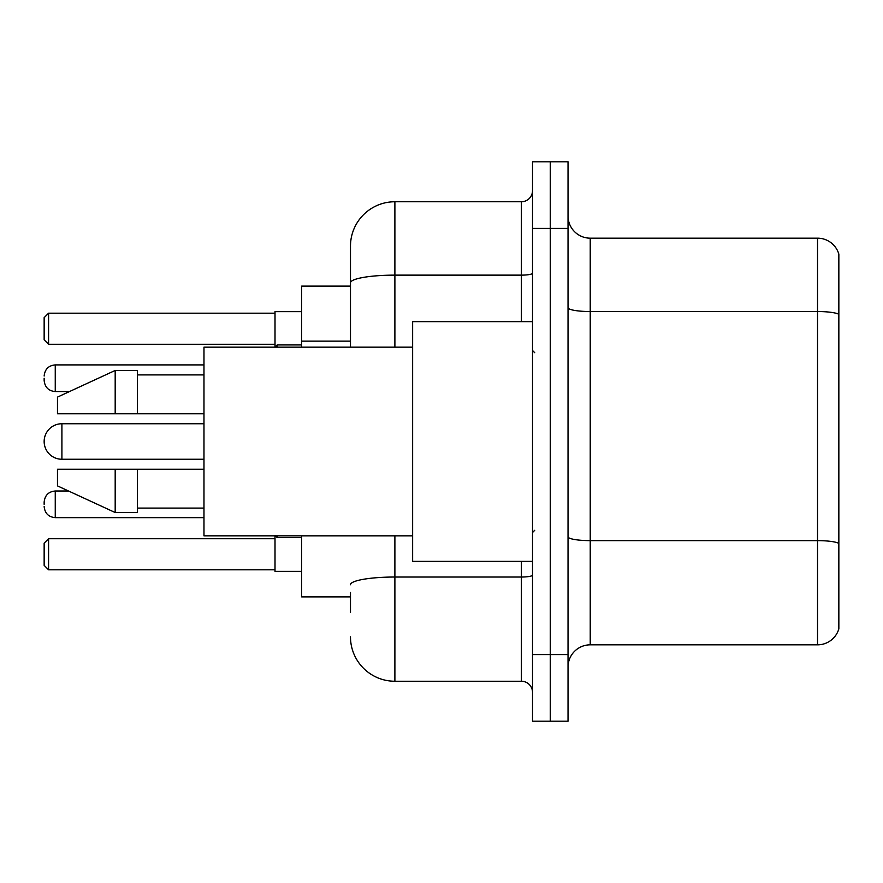 <?xml version="1.0" encoding="UTF-8"?>
<svg xmlns="http://www.w3.org/2000/svg" width="883" height="883" viewBox="0 0 883 883"><rect width="100%" height="100%" fill="white"/><g stroke="black" fill="none" stroke-linecap="round" stroke-linejoin="round"><path stroke-width="1.32" d="M350.485 325.606L350.485 270.573L350.485 286.114L301.655 286.114L301.655 347.162M350.485 596.886L301.655 596.886L301.655 535.838M350.485 612.427L350.485 592.449M532.515 654.601L532.515 721.201L550.275 721.201L550.275 654.601L550.275 721.201L568.034 721.201L568.034 654.601L550.275 654.601L550.275 228.399L550.275 654.601L532.515 654.601L532.515 228.399L550.275 228.399L550.275 161.799L550.275 228.399L568.034 228.399L568.034 654.601M568.034 228.399L568.034 161.799L532.515 161.799L532.515 228.399M394.889 535.838L394.889 681.246L521.411 681.246L521.411 561.367M350.485 347.162L350.485 246.158A44.393 44.393 0 0 1 394.889 201.754L521.411 201.754A11.104 11.104 0 0 0 532.515 190.662M350.485 246.158L350.485 270.573M532.515 692.338A11.104 11.104 0 0 0 521.411 681.246M394.889 681.246A44.393 44.393 0 0 1 350.485 636.842M568.034 667.04A22.196 22.196 0 0 1 590.23 644.833L817.537 644.833L817.537 238.167L590.23 238.167A22.196 22.196 0 0 1 568.034 215.96A22.196 22.196 0 0 0 590.23 238.167L590.23 644.833M838.85 254.149A22.196 22.196 0 0 0 817.537 238.167A22.196 22.196 0 0 1 838.85 254.149L838.85 628.851A22.196 22.196 0 0 1 817.537 644.833M275.01 535.838L275.01 571.356L301.655 571.356M301.655 311.644L275.01 311.644L275.01 347.162L277.229 344.933L277.229 347.162M48.587 569.811L44.15 565.363L44.15 543.166L48.587 538.729L48.587 569.811L275.01 569.811M48.587 538.729L275.01 538.729M48.587 344.271L44.15 339.834L44.15 317.637L48.587 313.189L48.587 344.271L275.01 344.271M48.587 313.189L275.01 313.189M61.909 423.741A17.759 17.759 0 0 0 44.15 441.5A17.759 17.759 0 0 0 61.909 459.259L61.909 423.741L203.973 423.741M532.515 321.633L412.637 321.633L412.637 561.367L532.515 561.367M412.637 347.162L203.973 347.162L203.973 535.838L412.637 535.838M115.187 413.752L57.472 413.752L57.472 397.107L115.187 370.463L115.187 413.752L203.973 413.752M115.187 370.463L137.384 370.463L137.384 413.752M203.973 469.248L137.384 469.248L137.384 512.537L115.187 512.537L115.187 469.248L57.472 469.248L57.472 485.893L115.187 512.537M57.472 469.248L72.163 469.248M137.384 469.248L115.187 469.248M44.15 504.325L44.15 502.107L44.15 504.325M44.15 378.233L44.15 380.452L44.15 378.233M350.485 341.147L301.655 341.147M532.515 575.098A11.104 1.932 0 0 1 521.411 577.029L394.889 577.029A44.393 7.704 180 0 0 350.485 584.745M394.889 201.754L394.889 275.132L521.411 275.132L521.411 201.754M350.485 282.847A44.393 7.704 180 0 1 394.889 275.132L394.889 347.162M521.411 321.633L521.411 275.132A11.104 1.932 0 0 0 532.515 273.2M838.85 314.315A22.196 3.852 180 0 0 817.537 311.533L590.23 311.533A22.196 3.852 0 0 1 568.034 307.681M838.85 543.398A22.196 3.852 180 0 0 817.537 540.628L590.23 540.628A22.196 3.852 -0 0 1 568.034 536.765M44.15 502.107C44.867 495.297 48.565 491.599 55.254 491.003L55.254 517.637L203.973 517.637M277.229 535.838L277.229 537.615L275.01 535.396L277.229 537.615L301.655 537.615M203.973 364.911L55.254 364.911L55.254 391.555C48.565 390.959 44.867 387.262 44.15 380.452M203.973 459.259L61.909 459.259M534.734 352.703L532.515 350.485M137.384 374.9L203.973 374.9M137.384 508.1L203.973 508.1M534.734 530.297L532.515 532.515M55.254 491.003L68.532 491.003M55.254 517.637C48.565 517.041 44.867 513.343 44.15 506.544M277.229 537.615L275.01 535.396M55.254 391.555L69.492 391.555M277.229 344.933L301.655 344.933M55.254 364.911C48.565 365.507 44.867 369.215 44.15 376.015"/></g></svg>
